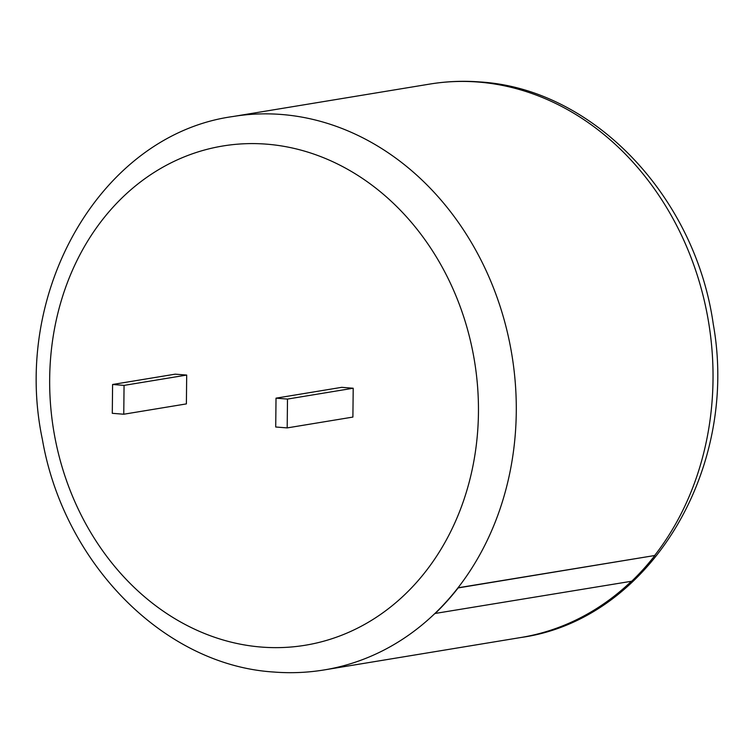 <?xml version="1.0" encoding="UTF-8"?>
<svg xmlns="http://www.w3.org/2000/svg" width="754" height="754" viewBox="0 0 754 754"><rect width="100%" height="100%" fill="white"/><g stroke="black" fill="none" stroke-linecap="round" stroke-linejoin="round"><path stroke-width="1.13" d="M654.887 555.491L458.017 587.79A280.441 236.388 80.6 0 1 434.879 613.502L631.729 581.221A280.629 236.558 -99.4 0 0 654.887 555.491L458.14 587.922A280.629 236.558 80.6 0 1 434.992 613.652M353.202 388.235L352.9 417.075L287.189 427.904L275.719 427L276.021 398.159L341.732 387.33L353.202 388.235L287.491 399.073L287.189 427.904M123.76 414.229L186.389 403.899L186.69 375.068L175.22 374.163L112.591 384.483L112.289 413.315L123.76 414.229L124.061 385.388L186.69 375.068M287.491 399.073L276.021 398.159M124.061 385.388L112.591 384.483M654.764 555.359A280.441 236.388 -99.4 0 0 692.229 260.677A280.441 236.388 -99.4 0 0 478.29 82.054A280.441 236.388 -99.4 0 0 429.761 84.08L233.014 116.512A280.441 236.388 80.6 0 1 281.553 114.485A280.441 236.388 80.6 0 1 495.482 293.108A280.441 236.388 80.6 0 1 458.017 587.79L458.14 587.922M266.69 144.165A252.995 213.259 -99.4 0 0 49.67 378.659A252.995 213.259 -99.4 0 0 261.431 647.073A252.995 213.259 -99.4 0 0 478.451 412.57A252.995 213.259 -99.4 0 0 266.69 144.165M429.761 84.08C446.425 81.338 463.229 80.64 480.166 81.969C593.521 88.831 695.329 196.728 713.275 324.192C739.382 469.252 649.618 619.694 520.986 637.488A280.441 236.388 -99.4 0 0 631.409 581.277M434.879 613.502A280.441 236.388 80.6 0 1 324.239 669.92L520.986 637.488M233.014 116.512C101.215 134.561 11.037 291.883 42.403 439.544C63.713 562.974 163.533 665.226 273.834 672.031C290.771 673.36 307.575 672.662 324.239 669.92"/></g></svg>
